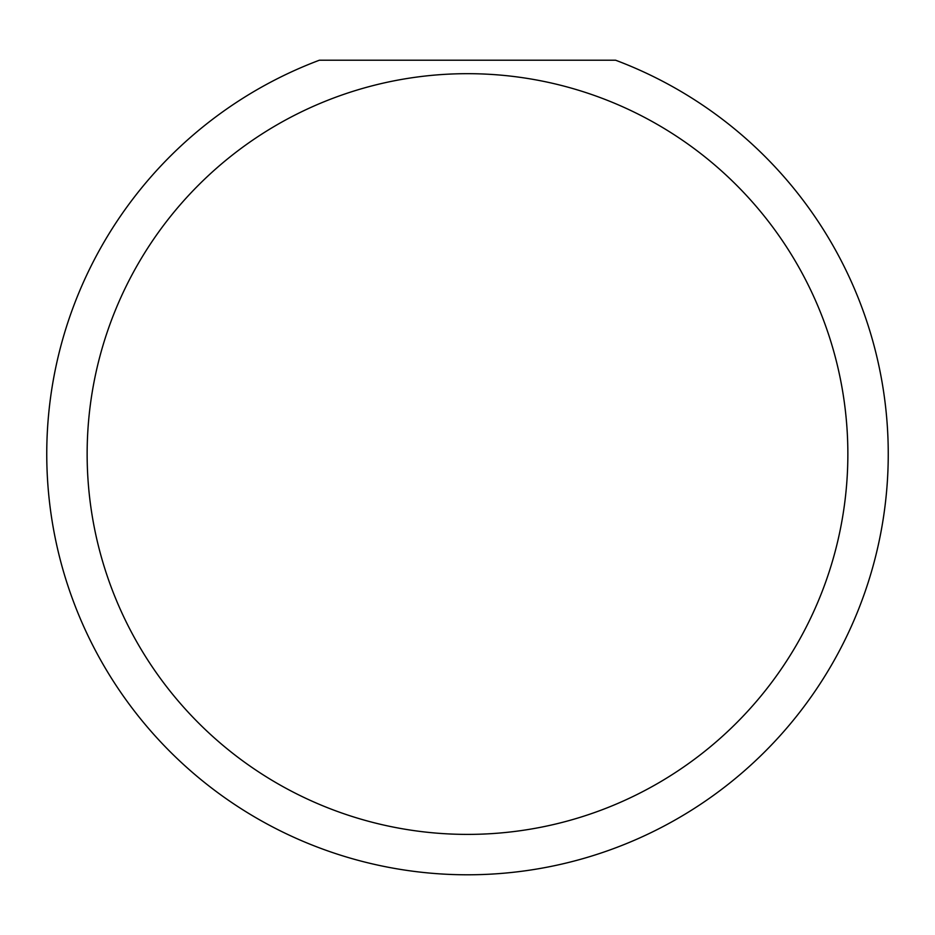 <?xml version="1.0" encoding="UTF-8"?>
<svg xmlns="http://www.w3.org/2000/svg" width="935" height="935" viewBox="0 0 935 935"><rect width="100%" height="100%" fill="white"/><g stroke="black" fill="none" stroke-linecap="round" stroke-linejoin="round"><path stroke-width="1.4" d="M847.858 454.036A380.358 380.358 0 0 0 467.5 73.678A380.358 380.358 0 0 0 87.142 454.036A380.358 380.358 0 0 0 467.5 834.394A380.358 380.358 0 0 0 847.858 454.036M615.604 60.214A420.75 420.75 0 0 1 467.5 874.786A420.75 420.75 0 0 1 319.396 60.214L615.604 60.214"/></g></svg>
